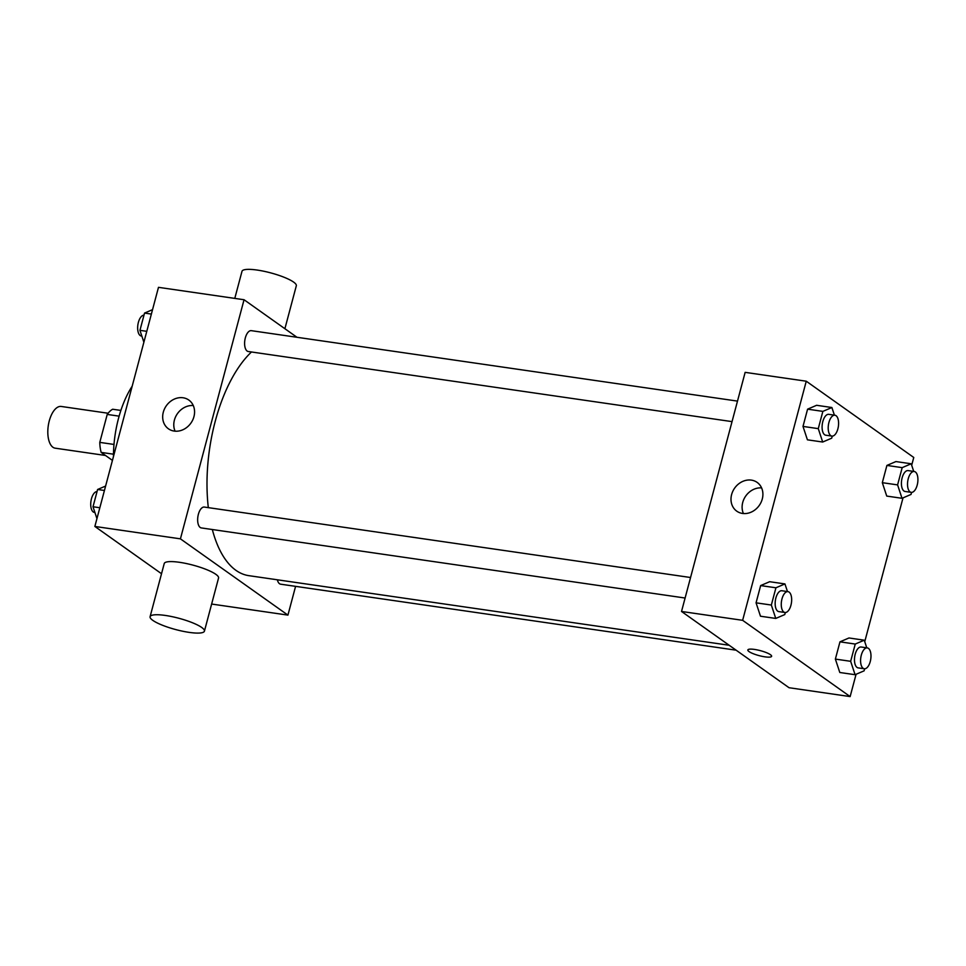 <?xml version="1.0" encoding="UTF-8"?>
<svg xmlns="http://www.w3.org/2000/svg" width="966" height="966" viewBox="0 0 966 966"><rect width="100%" height="100%" fill="white"/><g stroke="black" fill="none" stroke-linecap="round" stroke-linejoin="round"><path stroke-width="1.45" d="M108.107 413.243L61.232 406.457A21.083 10.071 98.2 0 0 48.686 423.386A21.083 10.071 98.2 0 0 52.913 447.246A21.083 10.071 98.2 0 0 55.183 448.176L105.487 455.469M113.988 444.445L99.788 442.38L107.226 414.426A27.205 12.993 98.2 0 1 112.672 409.246L120.883 410.429M112.442 460.396L101.176 452.414A27.205 12.993 98.2 0 1 99.788 442.38M113.469 454.189L101.176 452.414M119.132 416.153L107.226 414.426M113.445 456.64A73.79 35.235 -81.8 0 1 132.197 386.171M161.527 573.732L94.861 526.446L158.484 287.337L244.048 299.738L296.948 337.267M295.584 586.35L287.928 615.113L211.639 604.052M212.327 529.525A119.47 57.042 98.2 0 0 235.946 570.338A119.47 57.042 98.2 0 0 248.854 575.664L729.173 645.264M251.474 351.986A119.47 57.042 98.2 0 0 208.318 507.633M287.928 615.113L180.425 538.847L244.048 299.738M737.493 401.107L251.305 330.662A10.541 5.035 98.2 0 0 245.038 339.126A10.541 5.035 98.2 0 0 247.151 351.056A10.541 5.035 98.2 0 0 248.286 351.515L732.035 421.623M277.363 579.793A10.541 5.035 98.2 0 0 279.524 583.73A10.541 5.035 98.2 0 0 280.659 584.188L736.128 650.19M685.099 598.026L201.351 527.931A10.541 5.035 -81.8 0 1 197.873 516.774A10.541 5.035 -81.8 0 1 204.369 507.065L690.557 577.511M180.425 538.847L94.861 526.446M174.194 431.077A17.63 15.045 125.4 0 1 168.422 428.795A17.63 15.045 125.4 0 1 166.357 405.72A17.63 15.045 125.4 0 1 188.817 400.045A17.63 15.045 125.4 0 1 192.717 420.005A17.63 15.045 125.4 0 1 174.194 431.077M150.092 616.682L164.232 563.552A28.111 5.868 14.9 0 1 186.003 563.468A28.111 5.868 14.9 0 1 215.841 574.323A28.111 5.868 14.9 0 1 218.558 578.006L204.43 631.148A28.111 5.868 14.9 0 1 175.752 629.578A28.111 5.868 14.9 0 1 150.092 616.682A28.111 5.868 14.9 0 1 171.863 616.61A28.111 5.868 14.9 0 1 201.701 627.453A28.111 5.868 14.9 0 1 204.43 631.148M284.898 328.718L296.321 285.767A28.111 5.868 -165.1 0 0 270.661 272.871A28.111 5.868 -165.1 0 0 241.995 271.313L234.786 298.397M175.088 431.186A17.63 15.045 125.4 0 1 177.466 413.605A17.63 15.045 125.4 0 1 193.272 405.539M856.081 674.268L850.14 696.583L789.041 687.72L681.525 611.466L745.148 372.357L806.26 381.208L913.764 457.473L911.687 465.274M903.017 497.864L864.751 641.678M832.257 436.113L831.714 438.166L822.694 442.03L807.419 439.82L803 426.417L807.588 409.161L816.608 405.297L831.883 407.519L834.407 415.151M864.642 668.786L864.099 670.839L855.079 674.703L839.804 672.493L835.373 659.09L839.973 641.835L848.981 637.971L864.256 640.192L866.78 647.824M850.14 696.583L742.637 620.317L806.26 381.208M911.578 492.382L911.035 494.435L902.015 498.299L886.74 496.077L882.32 482.686L886.909 465.431L895.917 461.567L911.204 463.777L913.715 471.42M785.322 612.529L784.778 614.569L775.758 618.433L760.483 616.223L756.064 602.832L760.653 585.577L769.66 581.713L784.947 583.923L787.471 591.554M742.637 620.317L681.525 611.466M742.516 513.441A17.63 15.045 125.4 0 1 736.756 511.159A17.63 15.045 125.4 0 1 734.679 488.072A17.63 15.045 125.4 0 1 757.151 482.408A17.63 15.045 125.4 0 1 761.051 502.356A17.63 15.045 125.4 0 1 742.516 513.441M770.421 654.682A12.292 2.56 14.9 0 1 771.605 656.3A12.292 2.56 14.9 0 1 759.071 655.612A12.292 2.56 14.9 0 1 747.841 649.973A12.292 2.56 14.9 0 1 757.368 649.937A12.292 2.56 14.9 0 1 770.421 654.682M771.617 656.3A12.292 2.56 14.9 0 1 759.071 655.612A12.292 2.56 14.9 0 1 747.841 649.973M743.409 513.538A17.63 15.045 125.4 0 1 745.788 495.956A17.63 15.045 125.4 0 1 761.594 487.902M775.758 618.433L771.339 605.042L775.927 587.787L784.947 583.923M787.978 591.639L781.868 590.745A10.541 5.035 98.2 0 0 775.589 599.222A10.541 5.035 98.2 0 0 777.702 611.14A10.541 5.035 98.2 0 0 778.837 611.611L784.947 612.492A10.541 5.035 98.2 0 0 791.444 602.784A10.541 5.035 98.2 0 0 787.978 591.639A10.541 5.035 98.2 0 0 781.699 600.103A10.541 5.035 98.2 0 0 783.812 612.033A10.541 5.035 98.2 0 0 784.947 612.492M760.483 616.223L756.064 602.832L760.653 585.577L769.66 581.713M771.339 605.042L756.064 602.832M775.927 587.787L760.653 585.577M822.694 442.03L818.274 428.638L822.863 411.383L831.883 407.519M834.914 415.223L828.804 414.342A10.541 5.035 98.2 0 0 822.525 422.806A10.541 5.035 98.2 0 0 824.638 434.736A10.541 5.035 98.2 0 0 825.785 435.207L831.895 436.089A10.541 5.035 98.2 0 0 838.379 426.38A10.541 5.035 98.2 0 0 834.914 415.223A10.541 5.035 98.2 0 0 828.635 423.688A10.541 5.035 98.2 0 0 830.748 435.618A10.541 5.035 98.2 0 0 831.895 436.089M807.419 439.82L803 426.417L807.588 409.161L816.608 405.297M818.274 428.638L803 426.417M822.863 411.383L807.588 409.161M855.079 674.703L850.66 661.312L855.248 644.056L864.256 640.192M867.287 647.896L861.177 647.015A10.541 5.035 98.2 0 0 854.91 655.479A10.541 5.035 98.2 0 0 857.023 667.409A10.541 5.035 98.2 0 0 858.158 667.88L864.268 668.762A10.541 5.035 98.2 0 0 870.764 659.053A10.541 5.035 98.2 0 0 867.287 647.896A10.541 5.035 98.2 0 0 861.02 656.373A10.541 5.035 98.2 0 0 863.133 668.291A10.541 5.035 98.2 0 0 864.268 668.762M839.804 672.493L835.373 659.09L839.973 641.835L848.981 637.971M850.66 661.312L835.373 659.09M855.248 644.056L839.973 641.835M902.015 498.299L897.595 484.896L902.184 467.641L911.204 463.777M914.234 471.493L908.125 470.599A10.541 5.035 98.2 0 0 901.846 479.076A10.541 5.035 98.2 0 0 903.959 491.006A10.541 5.035 98.2 0 0 905.094 491.465L911.204 492.358A10.541 5.035 98.2 0 0 917.7 482.65A10.541 5.035 98.2 0 0 914.234 471.493A10.541 5.035 98.2 0 0 907.955 479.957A10.541 5.035 98.2 0 0 910.069 491.887A10.541 5.035 98.2 0 0 911.204 492.358M886.74 496.077L882.32 482.686L886.909 465.431L895.917 461.567M897.595 484.896L882.32 482.686M902.184 467.641L886.909 465.431M96.938 518.645L93.014 506.752L97.602 489.484L105.62 486.055M99.848 507.742L93.014 506.752M104.437 490.486L97.602 489.484M97.059 491.537A10.541 5.035 98.2 0 0 91.082 500.412A10.541 5.035 98.2 0 0 93.267 511.968A10.541 5.035 98.2 0 0 94.402 512.427L94.909 512.511M143.886 342.242L139.949 330.336L144.538 313.081L152.556 309.651M146.784 331.326L139.949 330.336M151.372 314.071L144.538 313.081M143.994 315.133A10.541 5.035 98.2 0 0 138.017 324.008A10.541 5.035 98.2 0 0 140.203 335.552A10.541 5.035 98.2 0 0 141.338 336.023L141.857 336.096"/></g></svg>
